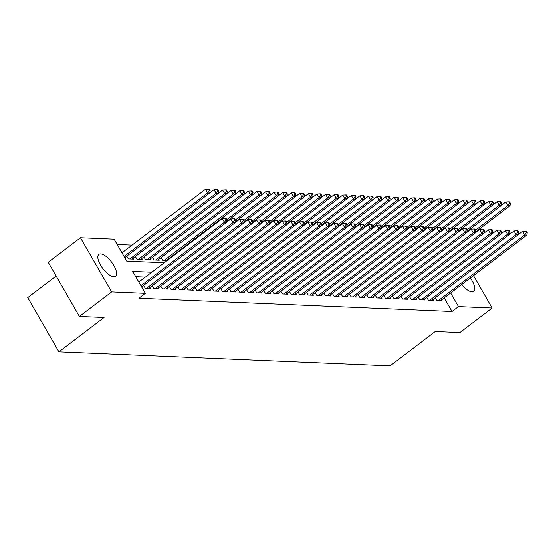 <?xml version="1.0" encoding="UTF-8"?>
<svg xmlns="http://www.w3.org/2000/svg" width="555" height="555" viewBox="0 0 555 555"><rect width="100%" height="100%" fill="white"/><g stroke="black" fill="none" stroke-linecap="round" stroke-linejoin="round"><path stroke-width="0.83" d="M470.342 278.02A13.757 5.425 -127.3 0 1 473.734 291.417A13.757 5.425 -127.3 0 1 471.979 291.895A13.757 5.425 -127.3 0 1 461.732 284.569M113.789 276.744A13.757 5.425 -127.3 0 1 101.641 266.83A13.757 5.425 -127.3 0 1 98.887 254.363A13.757 5.425 -127.3 0 1 100.642 253.885A13.757 5.425 -127.3 0 1 112.79 263.798A13.757 5.425 -127.3 0 1 115.544 276.265A13.757 5.425 -127.3 0 1 113.789 276.744M56.152 276.036L27.75 297.64L58.92 351.842L390.089 365.849L435.231 331.522L459.901 332.563L492.146 308.046L458.472 306.617L450.646 293.005M58.92 351.842L104.062 317.509L79.4 316.468L48.229 262.265L80.475 237.741L114.15 239.163L126.79 261.141L164.28 262.723M132.083 245.102L117.202 244.471M435.321 297.764L436.91 300.519L442.058 300.741L441.572 299.901M426.746 297.404L428.328 300.158L433.476 300.373L432.997 299.534M418.165 297.036L419.746 299.797L424.894 300.012L424.415 299.173M409.583 296.675L411.172 299.429L416.319 299.651L415.834 298.812M401.008 296.315L402.59 299.069L407.738 299.284L407.252 298.451M392.427 295.954L394.008 298.708L399.156 298.923L398.677 298.084M383.845 295.586L385.434 298.34L390.581 298.562L390.096 297.723M375.27 295.225L376.852 297.979L382 298.195L381.514 297.362M366.688 294.865L368.27 297.619L373.418 297.834L372.939 296.994M358.107 294.497L359.695 297.251L364.843 297.473L364.358 296.634M349.525 294.136L351.114 296.89L356.261 297.105L355.776 296.273M340.95 293.775L342.532 296.53L347.68 296.745L347.201 295.905M332.369 293.408L333.95 296.162L339.098 296.384L338.619 295.544M323.787 293.047L325.376 295.801L330.523 296.016L330.038 295.184M315.212 292.686L316.794 295.44L321.942 295.655L321.463 294.816M306.631 292.318L308.212 295.073L313.36 295.295L312.881 294.455M298.049 291.958L299.638 294.712L304.785 294.934L304.3 294.094M289.474 291.597L291.056 294.351L296.203 294.566L295.725 293.727M280.892 291.229L282.474 293.983L287.622 294.205L287.143 293.366M272.311 290.869L273.899 293.623L279.047 293.845L278.561 293.005M263.736 290.508L265.318 293.262L270.465 293.477L269.98 292.638M255.154 290.14L256.736 292.894L261.884 293.116L261.405 292.277M246.573 289.779L248.161 292.534L253.309 292.756L252.823 291.916M237.998 289.419L239.58 292.173L244.727 292.388L244.242 291.548M229.416 289.051L230.998 291.812L236.146 292.027L235.667 291.188M220.834 288.69L222.423 291.444L227.571 291.666L227.085 290.827M212.253 288.329L213.841 291.084L218.989 291.299L218.503 290.459M203.678 287.962L205.26 290.723L210.407 290.938L209.929 290.099M195.096 287.601L196.678 290.355L201.826 290.577L201.347 289.738M186.515 287.24L188.103 289.994L193.251 290.209L192.765 289.37M177.94 286.873L179.522 289.634L184.669 289.849L184.191 289.009M169.358 286.512L170.94 289.266L176.088 289.488L175.609 288.649M160.777 286.151L162.365 288.905L167.513 289.12L167.027 288.281M152.202 285.783L153.784 288.545L158.931 288.76L158.452 287.92M143.62 285.423L145.202 288.177L150.35 288.399L149.871 287.559M126.769 256.126L128.358 258.88L133.505 259.095L133.02 258.255M135.351 256.486L136.939 259.24L142.087 259.462L141.601 258.623M143.932 256.847L145.514 259.608L150.662 259.823L150.183 258.984M152.514 257.215L154.096 259.969L159.243 260.184L158.758 259.345M161.089 257.575L162.677 260.33L167.18 260.524M167.617 260.191L167.339 259.712M169.948 258.422L169.67 257.936M151.82 272.207L132.687 271.395L145.32 293.366L138.875 298.271L452.027 311.522L444.194 297.91M145.368 277.111L135.739 276.702M79.4 316.468L111.645 291.944L80.475 237.741M473.505 275.62L492.146 308.046M452.027 311.522L458.472 306.617M145.32 293.366L111.645 291.944M140.935 285.742L224.421 222.257L226.565 222.347L141.622 286.942M138.826 282.079L222.312 218.594L224.421 222.257L226.107 219.912L226.967 219.947L226.128 218.483L225.268 218.448L226.107 219.912M225.268 218.448L222.312 218.594M226.565 222.347L226.967 219.947M124.778 257.645L209.721 193.05L207.57 192.96L205.468 189.297L121.982 252.782M209.263 190.615L210.116 190.649L209.277 189.186L208.416 189.151L209.263 190.615L207.57 192.96L124.091 256.445M210.116 190.649L209.721 193.05M205.468 189.297L208.416 189.151M146.707 288.239L233.003 222.624L235.147 222.715L148.851 288.336M226.586 222.236L230.894 218.961L233.003 222.624L234.689 220.273L235.549 220.314L234.703 218.843L233.849 218.809L234.689 220.273M233.849 218.809L230.894 218.961M235.147 222.715L235.549 220.314M155.282 288.607L241.578 222.985L243.721 223.075L157.433 288.697M235.16 222.597L239.476 219.322L241.578 222.985L243.27 220.64L244.124 220.675L243.284 219.211L242.424 219.176L243.27 220.64M242.424 219.176L239.476 219.322M243.721 223.075L244.124 220.675M163.864 288.968L250.159 223.346L252.303 223.436L166.007 289.058M243.742 222.964L248.05 219.683L250.159 223.346L251.845 221.001L252.705 221.036L251.866 219.572L251.006 219.537L251.845 221.001M251.006 219.537L248.05 219.683M252.303 223.436L252.705 221.036M172.445 289.328L258.741 223.714L260.885 223.804L174.589 289.419M252.324 223.325L256.632 220.051L258.741 223.714L260.427 221.362L261.287 221.403L260.441 219.933L259.587 219.898L260.427 221.362M259.587 219.898L256.632 220.051M260.885 223.804L261.287 221.403M132 259.032L218.295 193.411L216.152 193.32L214.05 189.657L209.734 192.939M217.838 190.975L218.698 191.01L217.858 189.546L216.998 189.512L217.838 190.975L216.152 193.32L129.856 258.942M218.698 191.01L218.295 193.411M214.05 189.657L216.998 189.512M140.581 259.4L226.877 193.778L224.733 193.688L222.624 190.025L218.316 193.3M226.419 191.336L227.279 191.378L226.433 189.907L225.58 189.872L226.419 191.336L224.733 193.688L138.438 259.303M227.279 191.378L226.877 193.778M222.624 190.025L225.58 189.872M149.163 259.761L235.459 194.139L233.308 194.049L231.206 190.386L226.898 193.66M235.001 191.704L235.861 191.739L235.015 190.275L234.154 190.24L235.001 191.704L233.308 194.049L147.019 259.671M235.861 191.739L235.459 194.139M231.206 190.386L234.154 190.24M157.738 260.122L244.033 194.5L241.89 194.41L239.788 190.747L235.473 194.028M243.583 192.065L244.436 192.099L243.596 190.636L242.736 190.601L243.583 192.065L241.89 194.41L155.594 260.031M244.436 192.099L244.033 194.5M239.788 190.747L242.736 190.601M181.027 289.696L267.316 224.074L269.466 224.165L183.171 289.786M260.905 223.686L265.214 220.411L267.316 224.074L269.008 221.729L269.862 221.764L269.022 220.3L268.162 220.266L269.008 221.729M268.162 220.266L265.214 220.411M269.466 224.165L269.862 221.764M166.32 260.482L252.615 194.867L250.472 194.777L248.362 191.114L244.054 194.389M252.157 192.425L253.018 192.467L252.171 190.996L251.318 190.962L252.157 192.425L250.472 194.777L164.176 260.392M253.018 192.467L252.615 194.867M248.362 191.114L251.318 190.962M189.602 290.057L275.897 224.435L278.041 224.525L191.746 290.147M269.48 224.053L273.788 220.772L275.897 224.435L277.583 222.09L278.444 222.125L277.604 220.661L276.744 220.626L277.583 222.09M276.744 220.626L273.788 220.772M278.041 224.525L278.444 222.125M226.718 221.445L261.197 195.228L259.046 195.138L256.944 191.475L252.636 194.75M260.739 192.793L261.599 192.828L260.753 191.364L259.893 191.329L260.739 192.793L259.046 195.138L226.801 219.662M261.599 192.828L261.197 195.228M256.944 191.475L259.893 191.329M198.184 290.418L284.479 224.803L286.623 224.893L200.327 290.508M278.062 224.414L282.37 221.14L284.479 224.803L286.165 222.451L287.025 222.493L286.179 221.022L285.325 220.987L286.165 222.451M285.325 220.987L282.37 221.14M286.623 224.893L287.025 222.493M235.299 221.813L269.772 195.589L267.628 195.499L265.526 191.836L261.211 195.117M269.321 193.154L270.174 193.189L269.335 191.725L268.474 191.69L269.321 193.154L267.628 195.499L235.382 220.023M270.174 193.189L269.772 195.589M265.526 191.836L268.474 191.69M206.765 290.785L293.054 225.163L295.204 225.254L208.909 290.875M286.644 224.775L290.952 221.5L293.054 225.163L294.747 222.819L295.6 222.853L294.76 221.389L293.9 221.355L294.747 222.819M293.9 221.355L290.952 221.5M295.204 225.254L295.6 222.853M243.874 222.173L278.353 195.957L276.21 195.866L274.101 192.203L269.792 195.478M277.895 193.515L278.756 193.556L277.916 192.085L277.056 192.051L277.895 193.515L276.21 195.866L243.957 220.384M278.756 193.556L278.353 195.957M274.101 192.203L277.056 192.051M215.34 291.146L301.636 225.524L303.779 225.614L217.484 291.236M295.218 225.143L299.534 221.861L301.636 225.524L303.321 223.179L304.182 223.214L303.342 221.75L302.482 221.716L303.321 223.179M302.482 221.716L299.534 221.861M303.779 225.614L304.182 223.214M252.456 222.534L286.935 196.317L284.791 196.227L282.682 192.564L278.374 195.839M286.477 193.882L287.337 193.917L286.491 192.453L285.638 192.418L286.477 193.882L284.791 196.227L252.539 220.751M287.337 193.917L286.935 196.317M282.682 192.564L285.638 192.418M223.922 291.507L310.217 225.892L312.361 225.982L226.065 291.597M303.8 225.503L308.108 222.229L310.217 225.892L311.903 223.54L312.763 223.582L311.917 222.111L311.064 222.076L311.903 223.54M311.064 222.076L308.108 222.229M312.361 225.982L312.763 223.582M261.037 222.902L295.51 196.678L293.366 196.588L291.264 192.925L286.949 196.206M295.059 194.243L295.912 194.278L295.073 192.814L294.212 192.779L295.059 194.243L293.366 196.588L261.121 221.112M295.912 194.278L295.51 196.678M291.264 192.925L294.212 192.779M232.503 291.875L318.792 226.253L320.943 226.343L234.647 291.965M312.382 225.864L316.69 222.59L318.792 226.253L320.485 223.908L321.345 223.942L320.499 222.479L319.638 222.444L320.485 223.908M319.638 222.444L316.69 222.59M320.943 226.343L321.345 223.942M269.612 223.263L304.091 197.046L301.948 196.956L299.839 193.293L295.531 196.567M303.634 194.604L304.494 194.645L303.654 193.175L302.794 193.14L303.634 194.604L301.948 196.956L269.695 221.473M304.494 194.645L304.091 197.046M299.839 193.293L302.794 193.14M241.078 292.235L327.374 226.613L329.517 226.704L243.229 292.325M320.957 226.232L325.272 222.95L327.374 226.613L329.066 224.269L329.92 224.303L329.08 222.839L328.22 222.805L329.066 224.269M328.22 222.805L325.272 222.95M329.517 226.704L329.92 224.303M278.194 223.623L312.673 197.407L310.529 197.316L308.42 193.653L304.112 196.928M312.215 194.972L313.075 195.006L312.229 193.542L311.376 193.508L312.215 194.972L310.529 197.316L278.277 221.84M313.075 195.006L312.673 197.407M308.42 193.653L311.376 193.508M286.775 223.984L321.248 197.767L319.104 197.677L317.002 194.014L312.694 197.296M320.797 195.332L321.65 195.367L320.811 193.903L319.951 193.868L320.797 195.332L319.104 197.677L286.859 222.201M321.65 195.367L321.248 197.767M317.002 194.014L319.951 193.868M295.35 224.352L329.83 198.135L327.686 198.045L325.577 194.382L321.269 197.656M329.372 195.693L330.232 195.735L329.392 194.264L328.532 194.229L329.372 195.693L327.686 198.045L295.44 222.562M330.232 195.735L329.83 198.135M325.577 194.382L328.532 194.229M249.66 292.596L335.955 226.981L338.099 227.071L251.803 292.686M329.538 226.593L333.846 223.318L335.955 226.981L337.641 224.629L338.501 224.671L337.655 223.2L336.802 223.166L337.641 224.629M336.802 223.166L333.846 223.318M338.099 227.071L338.501 224.671M258.241 292.964L344.537 227.342L346.681 227.432L260.385 293.054M338.12 226.953L342.428 223.679L344.537 227.342L346.223 224.997L347.083 225.032L346.237 223.568L345.376 223.526L346.223 224.997M345.376 223.526L342.428 223.679M346.681 227.432L347.083 225.032M266.816 293.324L353.112 227.703L355.256 227.793L268.967 293.415M346.695 227.321L351.01 224.04L353.112 227.703L354.805 225.358L355.658 225.392L354.818 223.929L353.958 223.894L354.805 225.358M353.958 223.894L351.01 224.04M355.256 227.793L355.658 225.392M303.932 224.713L338.411 198.496L336.268 198.406L334.159 194.743L329.85 198.017M337.953 196.061L338.814 196.095L337.967 194.632L337.114 194.59L337.953 196.061L336.268 198.406L304.015 222.93M338.814 196.095L338.411 198.496M334.159 194.743L337.114 194.59M275.398 293.685L361.693 228.07L363.837 228.16L277.542 293.775M355.276 227.682L359.585 224.407L361.693 228.07L363.379 225.719L364.24 225.76L363.4 224.289L362.54 224.255L363.379 225.719M362.54 224.255L359.585 224.407M363.837 228.16L364.24 225.76M312.514 225.073L346.993 198.856L344.842 198.766L342.74 195.103L338.432 198.385M346.535 196.421L347.388 196.456L346.549 194.992L345.689 194.958L346.535 196.421L344.842 198.766L312.597 223.29M347.388 196.456L346.993 198.856M342.74 195.103L345.689 194.958M283.98 294.053L370.275 228.431L372.419 228.521L286.123 294.143M363.858 228.043L368.166 224.768L370.275 228.431L371.961 226.086L372.821 226.121L371.975 224.657L371.122 224.615L371.961 226.086M371.122 224.615L368.166 224.768M372.419 228.521L372.821 226.121M321.088 225.441L355.568 199.224L353.424 199.134L351.315 195.471L347.007 198.745M355.11 196.782L355.97 196.824L355.131 195.353L354.27 195.318L355.11 196.782L353.424 199.134L321.178 223.651M355.97 196.824L355.568 199.224M351.315 195.471L354.27 195.318M292.554 294.414L378.85 228.792L380.994 228.882L294.705 294.504M372.433 228.41L376.748 225.129L378.85 228.792L380.543 226.447L381.396 226.482L380.557 225.018L379.696 224.983L380.543 226.447M379.696 224.983L376.748 225.129M380.994 228.882L381.396 226.482M329.67 225.802L364.149 199.585L362.006 199.495L359.897 195.832L355.588 199.106M363.692 197.15L364.552 197.185L363.705 195.721L362.852 195.679L363.692 197.15L362.006 199.495L329.753 224.019M364.552 197.185L364.149 199.585M359.897 195.832L362.852 195.679M301.136 294.774L387.432 229.159L389.575 229.25L303.28 294.865M381.014 228.771L385.323 225.496L387.432 229.159L389.117 226.808L389.978 226.842L389.138 225.379L388.278 225.344L389.117 226.808M388.278 225.344L385.323 225.496M389.575 229.25L389.978 226.842M338.252 226.162L372.731 199.946L370.58 199.855L368.478 196.192L364.17 199.474M372.273 197.511L373.127 197.545L372.287 196.081L371.427 196.047L372.273 197.511L370.58 199.855L338.335 224.38M373.127 197.545L372.731 199.946M368.478 196.192L371.427 196.047M309.718 295.142L396.013 229.52L398.157 229.61L311.861 295.232M389.596 229.132L393.904 225.857L396.013 229.52L397.699 227.175L398.559 227.21L397.713 225.746L396.86 225.705L397.699 227.175M396.86 225.705L393.904 225.857M398.157 229.61L398.559 227.21M346.826 226.53L381.306 200.313L379.162 200.223L377.06 196.56L372.745 199.835M380.855 197.871L381.708 197.906L380.869 196.442L380.008 196.408L380.855 197.871L379.162 200.223L346.917 224.74M381.708 197.906L381.306 200.313M377.06 196.56L380.008 196.408M318.299 295.503L404.588 229.881L406.732 229.971L320.443 295.593M398.178 229.499L402.486 226.218L404.588 229.881L406.281 227.536L407.134 227.571L406.295 226.107L405.434 226.072L406.281 227.536M405.434 226.072L402.486 226.218M406.732 229.971L407.134 227.571M355.408 226.891L389.887 200.674L387.744 200.584L385.635 196.921L381.327 200.195M389.43 198.239L390.29 198.274L389.443 196.81L388.59 196.768L389.43 198.239L387.744 200.584L355.491 225.108M390.29 198.274L389.887 200.674M385.635 196.921L388.59 196.768M326.874 295.864L413.17 230.242L415.313 230.339L329.018 295.954M406.753 229.86L411.061 226.586L413.17 230.242L414.856 227.897L415.716 227.932L414.876 226.468L414.016 226.433L414.856 227.897M414.016 226.433L411.061 226.586M415.313 230.339L415.716 227.932M363.99 227.252L398.469 201.035L396.319 200.945L394.216 197.282L389.908 200.563M398.011 198.6L398.872 198.635L398.025 197.171L397.165 197.136L398.011 198.6L396.319 200.945L364.073 225.469M398.872 198.635L398.469 201.035M394.216 197.282L397.165 197.136M335.456 296.231L421.751 230.609L423.895 230.7L337.6 296.321M415.334 230.221L419.642 226.946L421.751 230.609L423.437 228.265L424.298 228.299L423.451 226.835L422.598 226.794L423.437 228.265M422.598 226.794L419.642 226.946M423.895 230.7L424.298 228.299M344.038 296.592L430.326 230.97L432.477 231.06L346.181 296.682M423.916 230.589L428.224 227.307L430.326 230.97L432.019 228.625L432.872 228.66L432.033 227.196L431.173 227.161L432.019 228.625M431.173 227.161L428.224 227.307M432.477 231.06L432.872 228.66M352.612 296.953L438.908 231.331L441.052 231.428L354.756 297.043M432.491 230.949L436.806 227.675L438.908 231.331L440.594 228.986L441.454 229.021L440.614 227.557L439.754 227.522L440.594 228.986M439.754 227.522L436.806 227.675M441.052 231.428L441.454 229.021M372.571 227.619L407.044 201.403L404.9 201.305L402.798 197.649L398.483 200.924M406.593 198.961L407.446 198.995L406.607 197.531L405.747 197.497L406.593 198.961L404.9 201.305L372.655 225.829M407.446 198.995L407.044 201.403M402.798 197.649L405.747 197.497M381.146 227.98L415.626 201.763L413.482 201.673L411.373 198.01L407.065 201.285M415.168 199.328L416.028 199.363L415.182 197.899L414.328 197.857L415.168 199.328L413.482 201.673L381.229 226.197M416.028 199.363L415.626 201.763M411.373 198.01L414.328 197.857M389.728 228.341L424.207 202.124L422.064 202.034L419.955 198.371L415.646 201.652M423.749 199.689L424.61 199.724L423.763 198.26L422.91 198.225L423.749 199.689L422.064 202.034L389.811 226.558M424.61 199.724L424.207 202.124M419.955 198.371L422.91 198.225M361.194 297.32L447.49 231.699L449.633 231.789L363.338 297.411M441.072 231.31L445.381 228.036L447.49 231.699L449.175 229.354L450.036 229.388L449.189 227.925L448.336 227.883L449.175 229.354M448.336 227.883L445.381 228.036M449.633 231.789L450.036 229.388M398.31 228.709L432.782 202.492L430.638 202.395L428.536 198.739L424.221 202.013M432.331 200.05L433.184 200.084L432.345 198.621L431.485 198.586L432.331 200.05L430.638 202.395L398.393 226.919M433.184 200.084L432.782 202.492M428.536 198.739L431.485 198.586M369.776 297.681L456.064 232.059L458.215 232.15L371.919 297.771M449.654 231.678L453.962 228.396L456.064 232.059L457.757 229.714L458.617 229.749L457.771 228.285L456.911 228.251L457.757 229.714M456.911 228.251L453.962 228.396M458.215 232.15L458.617 229.749M406.884 229.069L441.364 202.852L439.22 202.762L437.111 199.099L432.803 202.374M440.906 200.417L441.766 200.452L440.927 198.988L440.066 198.947L440.906 200.417L439.22 202.762L406.968 227.286M441.766 200.452L441.364 202.852M437.111 199.099L440.066 198.947M378.35 298.042L464.646 232.42L466.79 232.517L380.494 298.132M458.229 232.039L462.544 228.764L464.646 232.42L466.339 230.075L467.192 230.11L466.353 228.646L465.492 228.611L466.339 230.075M465.492 228.611L462.544 228.764M466.79 232.517L467.192 230.11M415.466 229.43L449.945 203.213L447.802 203.123L445.693 199.46L441.385 202.742M449.488 200.778L450.348 200.813L449.501 199.349L448.648 199.314L449.488 200.778L447.802 203.123L415.549 227.647M450.348 200.813L449.945 203.213M445.693 199.46L448.648 199.314M386.932 298.41L473.228 232.788L475.371 232.878L389.076 298.5M466.81 232.399L471.119 229.125L473.228 232.788L474.913 230.443L475.774 230.478L474.927 229.014L474.074 228.972L474.913 230.443M474.074 228.972L471.119 229.125M475.371 232.878L475.774 230.478M424.048 229.798L458.52 203.581L456.377 203.484L454.274 199.828L449.966 203.102M458.069 201.139L458.923 201.174L458.083 199.71L457.223 199.675L458.069 201.139L456.377 203.484L424.131 228.008M458.923 201.174L458.52 203.581M454.274 199.828L457.223 199.675M395.514 298.77L481.809 233.149L483.953 233.239L397.658 298.861M475.392 232.767L479.7 229.486L481.809 233.149L483.495 230.804L484.355 230.838L483.509 229.375L482.649 229.34L483.495 230.804M482.649 229.34L479.7 229.486M483.953 233.239L484.355 230.838M404.089 299.131L490.384 233.509L492.528 233.6L406.239 299.221M483.967 233.128L488.282 229.846L490.384 233.509L492.077 231.164L492.93 231.199L492.091 229.735L491.231 229.701L492.077 231.164M491.231 229.701L488.282 229.846M492.528 233.6L492.93 231.199M412.67 299.492L498.966 233.877L501.11 233.967L414.814 299.589M492.549 233.488L496.857 230.214L498.966 233.877L500.652 231.525L501.512 231.567L500.672 230.103L499.812 230.061L500.652 231.525M499.812 230.061L496.857 230.214M501.11 233.967L501.512 231.567M432.623 230.158L467.102 203.942L464.958 203.851L462.849 200.189L458.541 203.463M466.644 201.507L467.504 201.541L466.665 200.077L465.805 200.036L466.644 201.507L464.958 203.851L432.713 228.376M467.504 201.541L467.102 203.942M462.849 200.189L465.805 200.036M441.204 230.519L475.684 204.302L473.54 204.212L471.431 200.549L467.123 203.831M475.226 201.867L476.086 201.902L475.24 200.438L474.386 200.404L475.226 201.867L473.54 204.212L441.287 228.736M476.086 201.902L475.684 204.302M471.431 200.549L474.386 200.404M449.786 230.887L484.265 204.663L482.115 204.573L480.013 200.91L475.704 204.191M483.807 202.228L484.661 202.263L483.821 200.799L482.961 200.764L483.807 202.228L482.115 204.573L449.869 229.097M484.661 202.263L484.265 204.663M480.013 200.91L482.961 200.764M421.252 299.86L507.548 234.238L509.691 234.328L423.396 299.95M501.13 233.856L505.438 230.575L507.548 234.238L509.233 231.893L510.094 231.928L509.247 230.464L508.394 230.429L509.233 231.893M508.394 230.429L505.438 230.575M509.691 234.328L510.094 231.928M458.361 231.248L492.84 205.031L490.696 204.941L488.587 201.278L484.279 204.552M492.382 202.589L493.242 202.63L492.403 201.167L491.543 201.125L492.382 202.589L490.696 204.941L458.451 229.465M493.242 202.63L492.84 205.031M488.587 201.278L491.543 201.125M429.827 300.22L516.122 234.599L518.266 234.689L431.977 300.31M509.705 234.217L514.02 230.935L516.122 234.599L517.815 232.254L518.668 232.288L517.829 230.825L516.969 230.79L517.815 232.254M516.969 230.79L514.02 230.935M518.266 234.689L518.668 232.288M466.942 231.608L501.422 205.392L499.278 205.301L497.169 201.638L492.861 204.92M500.964 202.957L501.824 202.991L500.978 201.527L500.124 201.493L500.964 202.957L499.278 205.301L467.026 229.825M501.824 202.991L501.422 205.392M497.169 201.638L500.124 201.493M438.408 300.581L524.704 234.966L526.848 235.056L440.552 300.678M518.287 234.578L522.595 231.303L524.704 234.966L526.39 232.614L527.25 232.656L526.411 231.192L525.55 231.151L526.39 232.614M525.55 231.151L522.595 231.303M526.848 235.056L527.25 232.656M475.524 231.976L510.003 205.752L507.853 205.662L505.751 201.999L501.442 205.281M509.546 203.317L510.399 203.352L509.559 201.888L508.699 201.853L509.546 203.317L507.853 205.662L475.607 230.186M510.399 203.352L510.003 205.752M505.751 201.999L508.699 201.853"/></g></svg>
